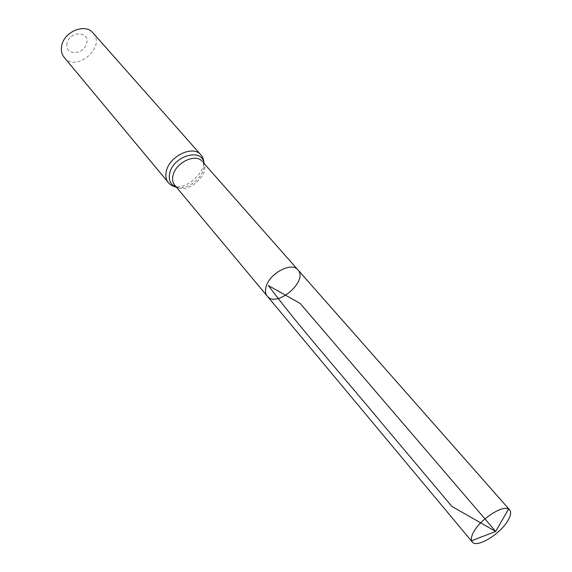 <?xml version="1.0" encoding="UTF-8"?>
<svg xmlns="http://www.w3.org/2000/svg" width="572" height="572" viewBox="0 0 572 572"><rect width="100%" height="100%" fill="white"/><g stroke="black" fill="none" stroke-linecap="round" stroke-linejoin="round"><path stroke-width="0.43" stroke-dasharray="2.86 2.15" d="M66.981 43.429C64.4 55.834 84.248 55.255 86.758 43.014C89.597 30.659 69.498 30.924 66.981 43.429M64.243 57.472C76.097 72.959 106.435 46.933 92.936 32.861M267.253 296.139C276.455 308.465 308.701 280.809 297.912 269.841M174.682 185.128C184.398 197.969 213.506 173.009 202.295 161.447M168.332 182.668C179.844 197.898 214.121 168.497 200.829 154.79M176.233 186.987L177.756 187.366C188.832 189.868 204.819 176.147 204.032 164.822L203.897 163.263M176.383 187.166L177.756 187.366L175.554 186.179M204.047 163.435L204.032 164.822L203.196 162.469"/><path stroke-width="0.86" d="M203.196 162.469L297.912 269.841C291.977 261.804 270.456 272.637 266.395 285.871C264.958 290.176 265.244 293.6 267.253 296.139C276.455 308.465 308.701 280.809 297.912 269.841C291.977 261.804 270.456 272.637 266.395 285.871C264.958 290.176 265.244 293.6 267.253 296.139L472.243 541.949C476.705 548.548 500.915 533.683 508.215 520.048C510.832 515.365 511.311 511.969 509.652 509.866L508.572 509.03C502.409 504.84 480.072 519.526 473.537 532.203C471.571 535.821 470.92 538.674 471.585 540.754L472.243 541.949M168.332 182.668C165.844 179.544 165.222 175.554 166.473 170.699C169.905 155.677 193.365 144.966 200.829 154.79L92.936 32.861C85.214 22.93 63.928 31.639 61.704 45.831C60.854 50.415 61.697 54.297 64.243 57.472L169.448 183.841C168.726 183.276 171.679 186.222 176.383 187.166M471.585 540.754L495.695 531.438L300.1 303.403L268.404 285.542C297.69 325.139 339.725 372.329 382.196 423.573L451.844 506.406L495.695 531.438L508.572 509.03M202.295 161.447C195.989 153.132 176.097 162.241 173.13 174.96C172.05 179.093 172.565 182.482 174.682 185.128L267.253 296.139M203.897 163.263C202.602 147.698 173.788 155.505 169.798 172.823C168.182 180.023 170.327 184.749 176.233 186.987M200.829 154.79L201.816 156.077C201.373 155.277 203.832 158.644 204.047 163.435M175.554 186.179L174.682 185.128M297.912 269.841L509.652 509.866"/></g></svg>

